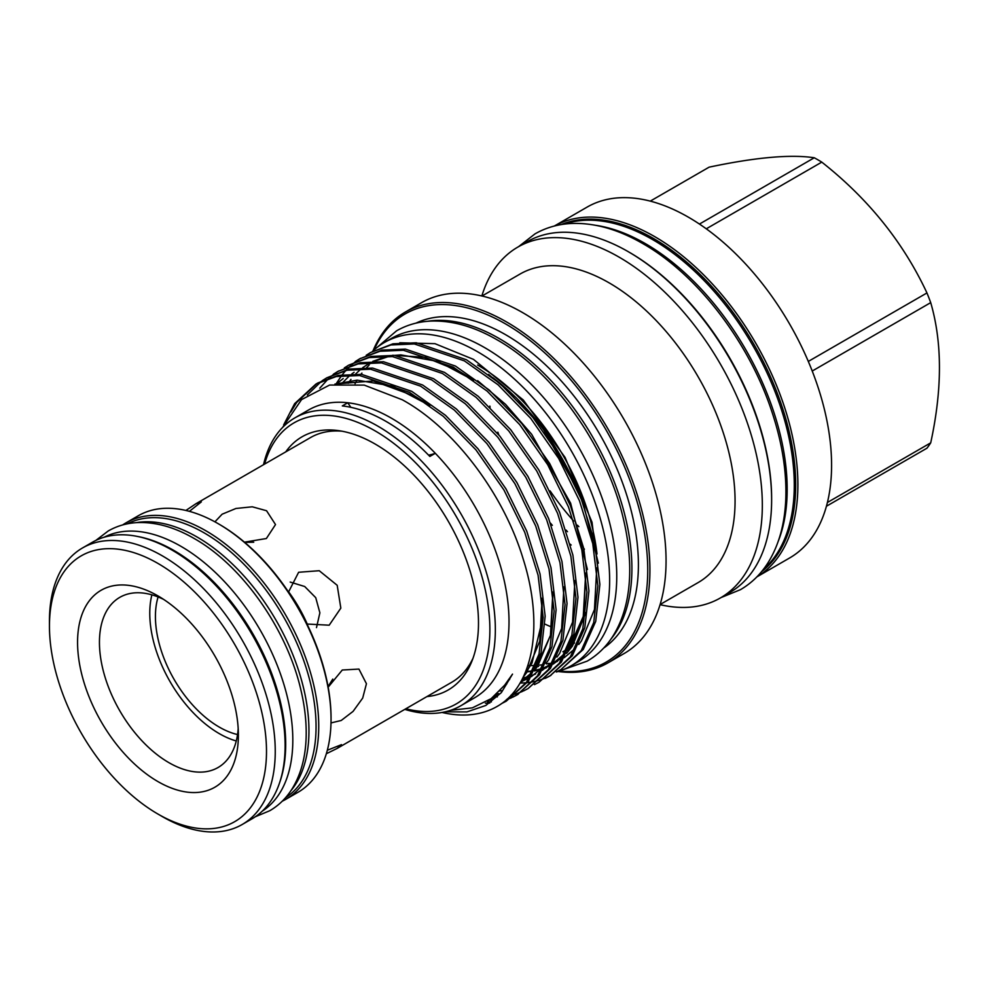 <?xml version="1.0" encoding="UTF-8"?>
<svg xmlns="http://www.w3.org/2000/svg" width="989" height="989" viewBox="0 0 989 989"><rect width="100%" height="100%" fill="white"/><g stroke="black" fill="none" stroke-linecap="round" stroke-linejoin="round"><path stroke-width="1.48" d="M136.21 522.662A158.203 91.334 60 0 1 197.083 537.015A158.203 91.334 60 0 1 295.377 661.258A158.203 91.334 60 0 1 290.939 790.656M127.408 523.811A158.203 91.334 60 0 1 204.204 532.898A158.203 91.334 60 0 1 306.924 670.245A158.203 91.334 60 0 1 285.537 797.703M137.558 536.471A158.203 91.334 60 0 1 173.841 550.428A158.203 91.334 60 0 1 279.652 782.583M104.179 537.225A158.203 91.334 60 0 1 180.95 546.324A158.203 91.334 60 0 1 283.67 683.634A158.203 91.334 60 0 1 262.308 811.116M253.728 542.219L246.879 542.343M237.533 734.555A90.259 52.108 60 0 1 219.237 727.076A90.259 52.108 60 0 1 158.104 596.96M214.91 521.833L222.117 514.206L235.926 508.482L252.257 506.801L266.56 510.732L275.511 524.566L266.375 538.523L244.444 542.157M185.907 510.46L195.933 503.735L201.336 501.893L189.393 511.35M288.528 592.052L298.629 572.272L319.237 570.715L337.187 585.29L340.834 608.124L329.189 625.196L306.998 624.047M328.175 687.17L342.281 670.01L358.933 669.071L366.437 683.733L362.691 698.086L353.073 711.388L341.205 720.486L331.006 722.922M195.933 503.735L310.521 437.571A141.254 81.555 60 0 1 341.947 431.192M218.693 523.972A158.116 91.297 60 0 1 219.237 524.281A158.116 91.297 60 0 1 331.043 717.94L331.043 719.201A159.662 92.187 60 0 1 297.986 792.3L285.673 799.396A159.662 92.187 60 0 1 282.211 801.226M122.698 524.924A159.662 92.187 60 0 1 126.011 522.847L138.312 515.739A159.662 92.187 60 0 1 218.149 523.651A159.662 92.187 60 0 1 331.043 719.201M126.011 522.847A159.662 92.187 60 0 1 249.043 565.621A159.662 92.187 60 0 1 318.742 726.309A159.662 92.187 60 0 1 285.673 799.396M49.45 626.099L49.45 621.043A159.662 92.187 60 0 1 82.52 547.955A159.662 92.187 60 0 1 205.564 590.73A159.662 92.187 60 0 1 275.251 751.417A159.662 92.187 60 0 1 242.181 824.505A159.662 92.187 60 0 1 162.344 816.605L157.98 814.071A153.48 88.614 60 0 1 49.45 626.099A153.48 88.614 60 0 1 157.98 563.446A153.48 88.614 60 0 1 266.498 751.417A153.48 88.614 60 0 1 157.98 814.071M82.52 547.955L92.36 542.269A159.662 92.187 60 0 1 215.404 585.043A159.662 92.187 60 0 1 285.104 745.731A159.662 92.187 60 0 1 252.034 818.818L242.181 824.505M238.386 735.186A113.723 65.657 60 0 1 157.98 781.607A113.723 65.657 60 0 1 77.562 642.331A113.723 65.657 60 0 1 157.98 595.91A113.723 65.657 60 0 1 238.386 735.186M238.188 728.522A98.245 56.719 60 0 1 218.037 767.526A98.245 56.719 60 0 1 142.329 741.206A98.245 56.719 60 0 1 99.444 642.331A98.245 56.719 60 0 1 119.793 597.356A98.245 56.719 60 0 1 163.642 599.408M761.505 571.729A201.014 116.059 -120 0 0 782.695 408.581A201.014 116.059 -120 0 0 653.568 238.51A201.014 116.059 -120 0 0 561.097 224.602M756.882 576.884L789.63 557.969A202.56 116.949 60 0 0 820.685 395.662A202.56 116.949 60 0 0 688.356 217.16A202.56 116.949 60 0 0 587.07 207.121L554.322 226.036A202.56 116.949 60 0 1 654.656 236.606A202.56 116.949 60 0 1 786.725 414.23A202.56 116.949 60 0 1 756.906 576.859M706.282 228.805L821.785 162.122A181.024 104.513 -120 0 0 818.027 159.884A181.024 104.513 -120 0 0 814.268 157.77L699.446 224.058M821.785 162.122C868.342 198.838 903.39 242.441 926.953 292.942L808.31 361.43M812.229 371.036L930.711 302.634A181.024 104.513 -120 0 0 926.953 292.942M930.711 302.634C942.344 342.54 942.344 389.283 930.711 442.849L827.41 502.486M826.433 506.232L926.953 448.202A181.024 104.513 -120 0 0 930.711 442.849M595.897 225.344A200.557 115.787 60 0 1 645.36 243.615A200.557 115.787 60 0 1 778.269 541.218M564.237 224.132A200.557 115.787 60 0 1 652.468 239.511A200.557 115.787 60 0 1 780.185 405.824A200.557 115.787 60 0 1 763.496 569.244M405.849 708.767A162.258 93.683 -120 0 0 488.826 611.128A162.258 93.683 -120 0 0 375.14 430.895A162.258 93.683 -120 0 0 264.595 464.101M263.531 464.706A166.127 95.908 60 0 1 294.809 417.927A166.127 95.908 60 0 1 377.872 426.16A166.127 95.908 60 0 1 486.403 572.557A166.127 95.908 60 0 1 460.936 705.676A166.127 95.908 60 0 1 404.785 709.373M285.722 451.899A146.174 84.386 60 0 1 338.263 430.598A146.174 84.386 60 0 1 375.14 444.036A146.174 84.386 60 0 1 471.691 661.715A146.174 84.386 60 0 1 426.976 696.565M481.853 295.971A202.56 116.949 60 0 1 517.816 247.102A202.56 116.949 60 0 1 619.102 257.14A202.56 116.949 60 0 1 751.43 435.642A202.56 116.949 60 0 1 720.388 597.949L729.684 592.584A202.56 116.949 -120 0 0 771.63 499.853A202.56 116.949 -120 0 0 628.398 251.775L629.499 252.405A201.014 116.059 60 0 1 771.63 498.592A201.014 116.059 60 0 1 771.63 499.222M629.499 252.405L628.398 251.775A202.56 116.949 -120 0 0 628.398 251.762A202.56 116.949 -120 0 0 527.125 241.736L517.816 247.102M559.44 671.049A201.014 116.059 -120 0 0 645.063 536.903A201.014 116.059 -120 0 0 505.602 323.935A201.014 116.059 -120 0 0 374.052 349.945M373.001 350.897A202.56 116.949 60 0 1 405.416 312.005A202.56 116.949 60 0 1 506.689 322.031A202.56 116.949 60 0 1 639.018 500.533A202.56 116.949 60 0 1 607.975 662.853A202.56 116.949 60 0 1 558.08 671.482M720.388 597.949A202.56 116.949 60 0 1 660.071 604.662M482.002 296.008L520.066 274.04A178.119 102.831 60 0 1 609.125 282.854A178.119 102.831 60 0 1 725.481 439.821A178.119 102.831 60 0 1 698.185 582.546L660.12 604.514M551.973 627.162A178.119 102.831 60 0 1 545.063 624.17M405.416 312.005L421.549 302.683A202.56 116.949 60 0 1 522.835 312.722A202.56 116.949 60 0 1 655.163 491.224A202.56 116.949 60 0 1 624.108 653.531L607.975 662.853M427.569 321.301A187.823 108.444 60 0 1 499.086 338.461A187.823 108.444 60 0 1 615.578 485.401A187.823 108.444 60 0 1 611.004 639.018M415.949 323.156A187.823 108.444 60 0 1 505.602 334.702A187.823 108.444 60 0 1 627.137 496.416A187.823 108.444 60 0 1 603.587 648.154M428.546 455.113A96.699 55.829 -120 0 0 435.308 453.296A166.127 95.908 60 0 1 474.609 697.777L460.936 705.676M294.809 417.927L308.481 410.039A166.127 95.908 60 0 1 347.782 402.758A166.127 95.908 -120 0 1 391.545 418.26A166.127 95.908 -120 0 1 435.308 453.296L429.832 456.448A166.127 95.908 -120 0 0 386.081 421.425A166.127 95.908 -120 0 0 342.318 405.923L347.782 402.758A96.699 55.829 -120 0 0 350.86 407.332M599.853 584.079L592.015 522.229L565.065 457.4L523.317 400.026L473.471 359.366L434.95 343.665L399.791 342.775M527.854 665.597L535.333 665.523M539.524 665.152L544.012 664.484M546.509 663.965L549.192 663.31M556.337 671.988L560.924 669.602L581.26 650.589L593.734 622.551L597.863 585.748L592.77 543.629L579.443 500.681L558.649 458.402L530.673 418.322L498.085 384.808L464.397 360.886L414.329 343.949L390.952 344.951L370.566 352.529L366.202 355.298M370.566 352.529L392.942 343.801L416.32 342.787L466.388 359.736L500.088 383.658L532.675 417.173L560.652 457.252L581.433 499.532L594.772 542.479L599.866 584.598L595.724 621.389L583.263 649.439L560.924 669.602M282.57 427.483L301.558 399.593L329.621 385.042L364.224 385.104L402.239 399.754C453.481 427.656 503.413 493.375 523.057 558.624C543.999 624.047 533.751 684.462 498.555 705.602A184.881 106.75 60 0 1 497.257 706.369A184.881 106.75 60 0 1 442.071 712.463M498.555 705.602L497.257 706.369M501.386 703.686L506.22 701.189L526.556 682.175L539.03 654.125L543.159 617.334L538.078 575.215L524.739 532.267L503.945 489.988L475.969 449.908L443.381 416.394L409.693 392.472L359.625 375.523L336.248 376.525L315.874 384.115L294.648 403.636L283.658 424.911M317.865 382.953L338.25 375.375L361.628 374.374L411.696 391.323L445.384 415.232L477.971 448.759L505.948 488.838L526.729 531.105L540.068 574.053L545.162 616.172L541.032 652.975L528.559 681.013L506.22 701.189M485.376 703.191L489.79 703.018M506.343 699.755L511.523 697.74M512.574 697.257L517.16 694.871L537.497 675.858L549.971 647.807L554.1 611.017L549.019 568.898L535.679 525.95L514.886 483.67L486.909 443.591L454.322 410.076L420.634 386.155L370.566 369.206L347.188 370.207L326.815 377.798L322.439 380.555M326.803 377.798L349.191 369.058L372.569 368.056L422.637 385.005L456.325 408.927L488.912 442.442L516.888 482.521L537.67 524.8L551.009 567.735L556.102 609.867L551.973 646.658L539.5 674.708L517.16 694.871M518.162 694.29L513.526 696.59M512.463 697.047L507.221 698.963M491.385 701.893L487.478 702.042M493.474 696.862L497.368 696.862M511.016 695.193L516.493 693.697M517.606 693.326L522.464 691.422M523.515 690.94L528.101 688.554L548.438 669.541L560.911 641.49L565.04 604.699L559.959 562.58L546.62 519.633L525.827 477.353L497.85 437.274L465.263 403.759L431.575 379.838L381.507 362.889L358.129 363.903L337.743 371.481L333.38 374.238M337.743 371.481L360.132 362.74L383.509 361.739L433.565 378.688L467.265 402.61L499.853 436.124L527.829 476.204L548.611 518.483L561.95 561.418L567.043 603.55L562.914 640.34L550.44 668.391L528.101 688.554M534.456 684.623L539.042 682.237L559.378 663.223L571.852 635.173L575.981 598.382L570.888 556.263L557.561 513.316L536.767 471.036L508.791 430.957L476.204 397.442L442.516 373.521L392.448 356.572L369.07 357.585L348.684 365.164L344.32 367.92M348.684 365.164L371.06 356.423L394.45 355.422L444.506 372.371L478.206 396.292L510.794 429.807L538.77 469.886L559.551 512.166L572.891 555.113L577.984 597.232L573.855 634.023L561.381 662.074L539.042 682.237M545.396 678.306L549.983 675.92L570.319 656.906L582.793 628.868L586.922 592.065L581.829 549.946L568.502 506.998L547.708 464.719L519.732 424.64L487.144 391.125L453.457 367.203L403.388 350.254L380.011 351.268L359.625 358.846L355.261 361.603M359.625 358.846L382.001 350.106L405.379 349.105L455.447 366.054L489.147 389.975L521.735 423.49L549.711 463.569L570.492 505.849L583.831 548.796L588.925 590.915L584.796 627.706L572.322 655.756L549.983 675.92M550.972 675.339L546.348 677.638M545.273 678.095L540.365 679.913M539.24 680.271L534.048 681.594M532.861 681.841L527.384 682.67M526.123 682.793L520.301 683.09M290.877 411.894L296.651 402.486L316.876 383.547M321.499 381.222L307.332 394.97M319.768 388.158L328.558 378.503M329.436 377.724L333.491 374.435M334.43 373.755L338.757 370.912M336.643 383.027L341.526 375.684M342.281 374.695L345.816 370.504M346.632 369.614L350.44 365.881M351.318 365.089L355.372 361.801M356.312 361.121L360.626 358.278M445.099 711.845L466.919 711.907L485.834 705.441L501.312 692.646L512.525 674.115L504.625 685.216L491.137 698.654L472.359 707.852L450.477 710.349M492.757 377.588A170.417 98.393 60 0 1 578.367 492.151M562.852 651.788A170.417 98.393 -120 0 0 567.142 649.044M569.343 647.424A170.417 98.393 -120 0 0 574.498 642.912M597.01 553.988A170.417 98.393 -120 0 0 477.65 365.052M372.346 351.503A186.661 107.776 60 0 1 384.313 342.54A186.661 107.776 60 0 1 477.65 351.787A186.661 107.776 60 0 1 599.594 516.283A186.661 107.776 60 0 1 570.974 665.857A186.661 107.776 60 0 1 556.337 672.001M384.313 342.54L391.421 338.436A186.661 107.776 60 0 1 484.758 347.683A186.661 107.776 60 0 1 606.702 512.166A186.661 107.776 60 0 1 578.095 661.752L570.974 665.857M151.886 594.846A98.245 56.719 -120 0 0 149.772 613.279A98.245 56.719 -120 0 0 236.272 740.984M327.322 750.255L341.489 744.643L337.187 748.401L326.345 753.717M316.492 627.607L319.88 612.821L315.738 597.677L304.699 586.514L290.185 582.064M328.064 686.564L332.774 679.097M288.516 591.781A98.245 56.719 60 0 1 307.233 624.195M578.837 526.68A185.153 106.899 60 0 1 577.452 525.208M573.719 521.104A185.153 106.899 60 0 1 550.082 490.878M503.982 387.082A185.153 106.899 60 0 1 503.846 386.464M571.172 545.05A178.119 102.831 60 0 1 570.22 544.16M552.357 525.344A178.119 102.831 60 0 1 550.391 523.033M498.864 434.937A178.119 102.831 60 0 1 497.838 432.156M490.124 407.245A178.119 102.831 60 0 1 489.827 406.059M566.042 530.055A202.56 116.949 -120 0 0 567.501 531.699M583.782 548.561A202.56 116.949 -120 0 0 584.412 549.167M473.014 658.229A141.254 81.555 60 0 1 451.788 682.237L337.187 748.401M551.454 441.106A185.153 106.899 -120 0 0 555.311 448.512M566.573 467.76A185.153 106.899 -120 0 0 569.182 471.827M650.28 201.126L709.101 167.166C755.658 157.325 790.706 154.197 814.268 157.77M288.516 591.669A98.356 56.781 60 0 1 307.332 624.257M477.638 380.678L505.54 404.34L531.637 434.258L570.628 503.191L587.417 569.491M585.871 612.5L572.446 646.052L566.573 653.37M563.619 656.337L553.185 664.101M551.232 665.189L543.282 668.638M541.613 669.194L534.431 670.975M532.861 671.247L525.493 672.001M488.578 374.361L516.481 398.023L542.578 427.953L581.569 496.874L598.357 563.174M491.842 699.235L487.849 700.904M334.999 384.029L373.335 380.95L415.219 396.329L428.83 404.822M542.071 599.495L539.747 641.132L526.791 672.409L523.206 677.131M496.849 695.267L494.537 695.984M553.012 593.177L550.688 634.814L537.732 666.091L535.024 669.738M531.699 673.583L519.868 683.312M501.485 690.668L499.754 691.014M336.668 383.794L343.171 378.577M563.953 586.86L561.628 628.497L548.672 659.774L545.965 663.434M542.64 667.266L531.365 676.649M529.313 677.885L520.659 681.953M505.762 685.414L504.378 685.55M341.984 383.324L349.08 376.166M351.775 373.966L354.111 372.26M574.893 580.543L572.569 622.18L559.613 653.457L556.906 657.116M553.58 660.949L542.306 670.332M535.605 673.979L532.045 675.475M530.351 676.08L522.687 678.17M509.644 679.492L508.544 679.492M348.19 383.238L350.971 379.405M355.644 373.99L360.021 369.849M362.716 367.661L370.566 362.518M372.779 361.356L387.329 356.225M392.633 355.274L425.122 357.313L458.97 371.073L472.581 379.566M585.834 574.226L583.51 615.863L570.554 647.14L567.834 650.799M564.521 654.631L553.247 664.015M546.546 667.662L542.986 669.157M355.039 383.695L357.054 380.159M360.985 374.312L361.912 373.1M366.585 367.685L369.033 365.262M596.775 567.909L594.451 609.545L581.495 640.823L578.775 644.482M575.462 648.314L564.187 657.697M557.487 661.344L553.927 662.84M538.585 666.462L536.397 666.673M255.347 816.741L269.774 810.72C278.836 805.442 286.278 798.148 292.126 788.814C301.064 774.251 305.749 756.597 306.17 735.828C306.454 721.327 304.711 706.097 300.94 690.149C287.144 629.536 242.354 565.621 194.091 538.449C174.954 527.384 156.398 522.081 138.398 522.551C127.396 522.946 117.357 525.752 108.258 530.957L95.822 540.439M562.902 669.776L587.268 661.097C597.776 654.978 606.43 646.485 613.242 635.63C623.342 619.213 628.806 599.285 629.622 575.858C630.216 558.031 628.188 539.228 623.515 519.448C607.197 447.671 554.038 371.839 496.985 339.759C474.448 326.729 452.653 320.498 431.624 321.054C418.804 321.524 407.134 324.775 396.577 330.821L376.883 347.584M518.52 246.706L534.987 233.886C546.274 227.433 558.785 223.947 572.507 223.44C595.069 222.834 618.496 229.547 642.763 243.566C697.43 274.522 749.365 342.565 772.05 412.19C782.126 442.652 786.7 471.456 785.798 498.604C784.858 523.651 778.998 544.939 768.206 562.444C760.912 574.077 751.64 583.151 740.415 589.691L721.08 597.554M219.237 524.281L218.149 523.651M771.63 498.592L771.63 499.853M315.874 384.115L317.865 382.966M491.137 698.654L489.431 699.866M495.304 696.59L491.385 698.469M337.731 383.67L357.128 380.159L392.868 386.155L429.832 405.564M541.935 598.258L542.368 619.868L532.02 663.013L523.947 675.574M498.641 693.598L496.391 694.34M552.888 591.991L550.428 635.445L535.741 668.181M532.465 672.063L520.671 681.94M506.739 684.042L505.404 684.178M369.367 364.113L372.185 362.481M374.423 361.331L389.122 356.312M394.45 355.422L400.792 354.89L438.275 361.492L473.595 380.295M585.711 573.039L583.25 616.493L568.551 649.229M565.288 653.111L554.038 662.642M551.973 663.903L543.715 667.859M542.009 668.477L534.666 670.48M533.083 670.777L525.641 671.667"/></g></svg>
